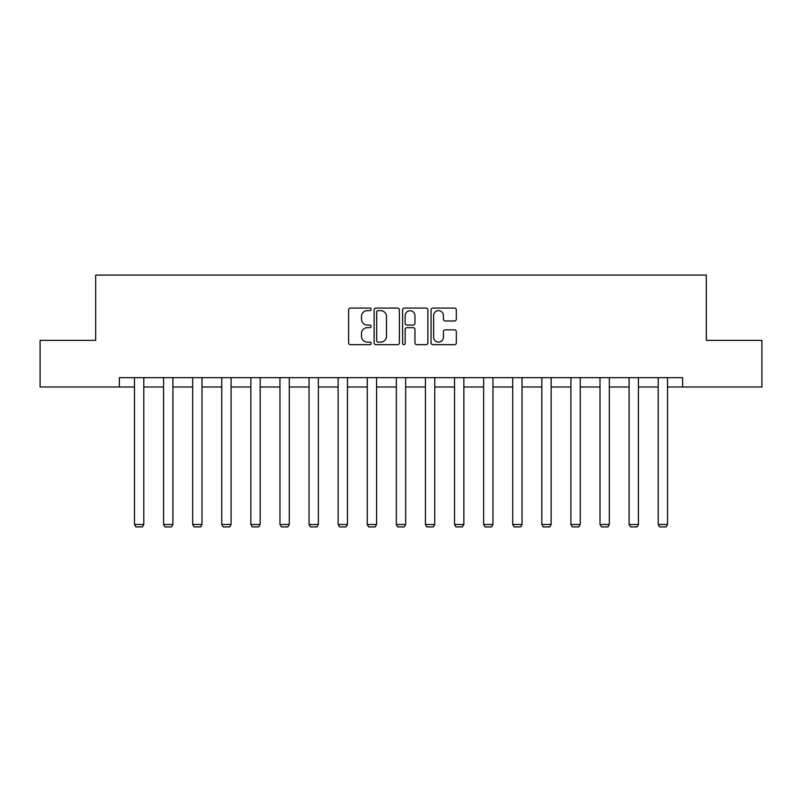 <?xml version="1.0" encoding="UTF-8"?>
<svg xmlns="http://www.w3.org/2000/svg" width="802" height="802" viewBox="0 0 802 802"><rect width="100%" height="100%" fill="white"/><g stroke="black" fill="none" stroke-linecap="round" stroke-linejoin="round"><path stroke-width="1.2" d="M371.156 309.351A1.283 1.283 0 0 0 369.882 308.068L350.424 308.068A1.835 1.835 0 0 0 348.599 309.903L348.599 342.855A1.835 1.835 0 0 0 350.424 344.68L369.882 344.68A1.283 1.283 0 0 0 371.156 343.406A1.283 1.283 0 0 0 369.882 342.123L367.356 342.123A5.855 5.855 0 0 1 361.502 336.259L361.502 333.512A5.855 5.855 0 0 1 367.356 327.657L369.882 327.657A1.283 1.283 0 0 0 371.156 326.374A1.283 1.283 0 0 0 369.882 325.091L367.356 325.091A5.855 5.855 0 0 1 361.502 319.236L361.502 316.489A5.855 5.855 0 0 1 367.356 310.635L369.882 310.635A1.283 1.283 0 0 0 371.156 309.351M454.503 320.98A1.835 1.835 0 0 0 456.338 319.146L456.338 309.903A1.835 1.835 0 0 0 454.503 308.068L432.9 308.068A1.835 1.835 0 0 0 431.065 309.903L431.065 342.855A1.835 1.835 0 0 0 432.9 344.68L454.503 344.68A1.835 1.835 0 0 0 456.338 342.855L456.338 331.687A1.835 1.835 0 0 0 454.503 329.853L445.26 329.853A1.835 1.835 0 0 0 443.426 331.687L443.426 337.221A4.902 4.902 0 0 1 438.534 342.123A4.902 4.902 0 0 1 433.631 337.221L433.631 315.527A4.902 4.902 0 0 1 438.534 310.635A4.902 4.902 0 0 1 443.426 315.527L443.426 319.146A1.835 1.835 0 0 0 445.26 320.98L454.503 320.98M119.368 386.995L40.1 386.995L40.1 340.369L95.679 340.369L95.679 275.086L706.321 275.086L706.321 340.369L761.9 340.369L761.9 386.995L682.632 386.995L682.632 377.672L119.368 377.672L119.368 386.995L134.475 386.995M399.396 309.903A1.835 1.835 0 0 0 397.571 308.068L375.968 308.068A1.835 1.835 0 0 0 374.133 309.903L374.133 342.855A1.835 1.835 0 0 0 375.968 344.68L397.571 344.68A1.835 1.835 0 0 0 399.396 342.855L399.396 309.903M404.429 308.068L426.032 308.068A1.835 1.835 0 0 1 427.867 309.903L427.867 342.855A1.835 1.835 0 0 1 426.032 344.68L416.789 344.68A1.835 1.835 0 0 1 414.955 342.855L414.955 329.492A1.835 1.835 0 0 0 413.13 327.657L406.995 327.657A1.835 1.835 0 0 0 405.16 329.492L405.16 343.406A1.283 1.283 0 0 1 403.887 344.68A1.283 1.283 0 0 1 402.604 343.406L402.604 309.903A1.835 1.835 0 0 1 404.429 308.068M143.799 386.995L163.568 386.995M172.901 386.995L192.67 386.995M201.994 386.995L221.763 386.995M231.086 386.995L250.856 386.995M260.179 386.995L279.958 386.995M289.281 386.995L309.051 386.995M318.374 386.995L338.143 386.995M347.466 386.995L367.246 386.995M376.569 386.995L396.338 386.995M405.662 386.995L425.431 386.995M434.754 386.995L454.533 386.995M463.857 386.995L483.626 386.995M492.949 386.995L512.719 386.995M522.042 386.995L541.821 386.995M551.144 386.995L570.914 386.995M580.237 386.995L600.006 386.995M609.33 386.995L629.099 386.995M638.432 386.995L658.201 386.995M667.525 386.995L682.632 386.995M377.983 310.635A1.283 1.283 0 0 0 376.699 311.918L376.699 340.84A1.283 1.283 0 0 0 377.983 342.123L380.629 342.123A5.855 5.855 0 0 0 386.494 336.259L386.494 316.489A5.855 5.855 0 0 0 380.629 310.635L377.983 310.635M414.955 315.617A4.902 4.902 0 0 0 410.063 310.725A4.902 4.902 0 0 0 405.16 315.617L405.16 323.266A1.835 1.835 0 0 0 406.995 325.091L413.13 325.091A1.835 1.835 0 0 0 414.955 323.266L414.955 315.617M143.799 377.672L143.799 524.488L134.475 524.488L134.475 377.672M143.799 524.488L142.405 526.914L135.869 526.914L134.475 524.488M172.901 377.672L172.901 524.488L163.568 524.488L163.568 377.672M172.901 524.488L171.498 526.914L164.971 526.914L163.568 524.488M201.994 377.672L201.994 524.488L192.67 524.488L192.67 377.672M201.994 524.488L200.59 526.914L194.064 526.914L192.67 524.488M231.086 377.672L231.086 524.488L221.763 524.488L221.763 377.672M231.086 524.488L229.693 526.914L223.156 526.914L221.763 524.488M260.179 377.672L260.179 524.488L250.856 524.488L250.856 377.672M260.179 524.488L258.785 526.914L252.259 526.914L250.856 524.488M289.281 377.672L289.281 524.488L279.958 524.488L279.958 377.672M289.281 524.488L287.878 526.914L281.352 526.914L279.958 524.488M318.374 377.672L318.374 524.488L309.051 524.488L309.051 377.672M318.374 524.488L316.98 526.914L310.444 526.914L309.051 524.488M347.466 377.672L347.466 524.488L338.143 524.488L338.143 377.672M347.466 524.488L346.073 526.914L339.547 526.914L338.143 524.488M376.569 377.672L376.569 524.488L367.246 524.488L367.246 377.672M376.569 524.488L375.166 526.914L368.639 526.914L367.246 524.488M405.662 377.672L405.662 524.488L396.338 524.488L396.338 377.672M405.662 524.488L404.268 526.914L397.732 526.914L396.338 524.488M434.754 377.672L434.754 524.488L425.431 524.488L425.431 377.672M434.754 524.488L433.361 526.914L426.834 526.914L425.431 524.488M463.857 377.672L463.857 524.488L454.533 524.488L454.533 377.672M463.857 524.488L462.453 526.914L455.927 526.914L454.533 524.488M492.949 377.672L492.949 524.488L483.626 524.488L483.626 377.672M492.949 524.488L491.556 526.914L485.02 526.914L483.626 524.488M522.042 377.672L522.042 524.488L512.719 524.488L512.719 377.672M522.042 524.488L520.648 526.914L514.122 526.914L512.719 524.488M551.144 377.672L551.144 524.488L541.821 524.488L541.821 377.672M551.144 524.488L549.741 526.914L543.215 526.914L541.821 524.488M580.237 377.672L580.237 524.488L570.914 524.488L570.914 377.672M580.237 524.488L578.843 526.914L572.307 526.914L570.914 524.488M609.33 377.672L609.33 524.488L600.006 524.488L600.006 377.672M609.33 524.488L607.936 526.914L601.41 526.914L600.006 524.488M638.432 377.672L638.432 524.488L629.099 524.488L629.099 377.672M638.432 524.488L637.029 526.914L630.502 526.914L629.099 524.488M667.525 377.672L667.525 524.488L658.201 524.488L658.201 377.672M667.525 524.488L666.131 526.914L659.595 526.914L658.201 524.488"/></g></svg>
